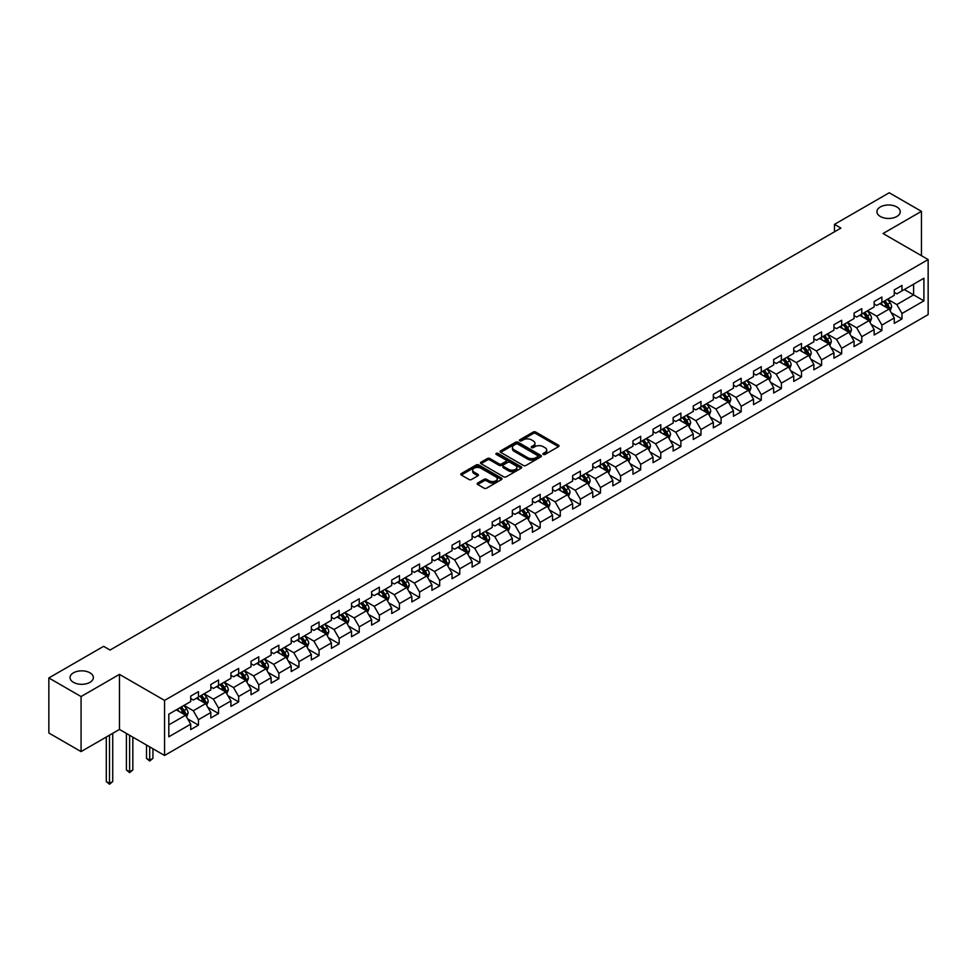 <?xml version="1.0" encoding="UTF-8"?>
<svg xmlns="http://www.w3.org/2000/svg" width="977" height="977" viewBox="0 0 977 977"><rect width="100%" height="100%" fill="white"/><g stroke="black" fill="none" stroke-linecap="round" stroke-linejoin="round"><path stroke-width="1.47" d="M543.297 454.415A1.258 0.721 0 0 0 545.068 454.415L558.514 446.66A1.783 1.038 0 0 0 559.027 445.927A1.783 1.038 0 0 0 558.514 445.194L535.738 432.054A1.783 1.038 0 0 0 533.21 432.054L519.776 439.809A1.258 0.721 0 0 0 521.547 440.835L523.281 439.833A5.728 3.31 0 0 1 531.378 439.833L533.271 440.932A5.728 3.31 0 0 1 534.956 443.265A5.728 3.31 0 0 1 533.271 445.597L531.537 446.611A1.258 0.721 0 0 0 533.308 447.625L535.042 446.623A5.728 3.31 0 0 1 543.139 446.623L545.044 447.722A5.728 3.31 0 0 1 546.717 450.055A5.728 3.31 0 0 1 545.044 452.388L543.297 453.401A1.258 0.721 0 0 0 543.297 454.415L543.297 453.401M89.957 672.811A11.663 6.729 0 0 0 77.244 671.358A11.663 6.729 0 0 0 70.051 677.574A11.663 6.729 0 0 0 73.458 682.337A11.663 6.729 0 0 0 86.171 683.802A11.663 6.729 0 0 0 93.365 677.574A11.663 6.729 0 0 0 89.957 672.811M896.837 206.965A11.663 6.729 0 0 0 884.124 205.5A11.663 6.729 0 0 0 876.931 211.728A11.663 6.729 0 0 0 880.35 216.491A11.663 6.729 0 0 0 893.051 217.944A11.663 6.729 0 0 0 900.257 211.728A11.663 6.729 0 0 0 896.837 206.965M477.692 483.029A1.783 1.038 0 0 0 477.167 483.749A1.783 1.038 0 0 0 477.692 484.482L484.079 488.17A1.783 1.038 0 0 0 486.607 488.17L501.531 479.56A1.783 1.038 0 0 0 502.056 478.828A1.783 1.038 0 0 0 501.531 478.095L478.767 464.954A1.783 1.038 0 0 0 476.239 464.954L461.315 473.564A1.783 1.038 0 0 0 460.79 474.297A1.783 1.038 0 0 0 461.315 475.03L469.021 479.487A1.783 1.038 0 0 0 471.549 479.487L477.936 475.799A1.783 1.038 0 0 0 478.461 475.066A1.783 1.038 0 0 0 477.936 474.333L474.114 472.123A4.787 2.76 0 0 1 472.709 470.169A4.787 2.76 0 0 1 475.665 467.617A4.787 2.76 0 0 1 480.879 468.215L495.864 476.874A4.787 2.76 0 0 1 497.269 478.828A4.787 2.76 0 0 1 494.313 481.38A4.787 2.76 0 0 1 489.098 480.782L486.607 479.341A1.783 1.038 0 0 0 484.079 479.341L477.692 483.029L477.692 484.482L484.079 480.831L484.079 479.341M119.463 674.374L81.067 696.552L48.85 677.953L48.85 733.006L81.067 751.594L119.463 729.428L164.563 755.465L164.563 700.411L119.463 674.374L119.463 729.428M921.445 255.693L921.445 211.35L883.049 233.527L928.15 259.564L164.563 700.411M921.445 211.35L889.241 192.762L834.468 224.368L834.468 231.818M48.85 677.953L103.611 646.334L110.059 650.047L840.916 228.093L834.468 224.368M523.416 465.467A1.783 1.038 0 0 0 525.944 465.467L540.867 456.845A1.783 1.038 0 0 0 541.392 456.112A1.783 1.038 0 0 0 540.867 455.392L518.103 442.239A1.783 1.038 0 0 0 515.563 442.239L500.639 450.861A1.783 1.038 0 0 0 500.126 451.594A1.783 1.038 0 0 0 500.639 452.314L523.416 465.467M496.78 454.684A1.258 0.721 0 0 1 498.05 454.867L521.168 468.215L506.269 476.813A1.783 1.038 0 0 1 503.741 476.813L480.977 463.672L480.977 462.219A1.783 1.038 0 0 0 480.452 462.939A1.783 1.038 0 0 0 480.977 463.672M480.977 462.219L487.364 458.531A1.783 1.038 0 0 1 489.892 458.531L499.125 463.855A1.783 1.038 0 0 0 501.653 463.855L505.891 461.413A1.783 1.038 0 0 0 506.416 460.68A1.783 1.038 0 0 0 505.891 459.947L496.279 454.403A1.258 0.721 0 0 1 498.05 453.377L521.193 466.737A1.783 1.038 0 0 1 521.718 467.47A1.783 1.038 0 0 1 521.193 468.203L521.193 466.737M164.563 755.465L928.15 314.618L928.15 259.564M187.694 718.901L198.453 725.117L198.453 719.683L210.824 712.538L210.824 717.973L218.555 713.515L218.555 708.081L230.926 700.936L230.926 706.371L238.657 701.901L238.657 696.479L251.028 689.335L251.028 694.757L258.758 690.299L258.758 684.865L271.118 677.72L271.118 683.155L278.86 678.697L278.86 673.263L291.219 666.119L291.219 671.553L298.95 667.083L298.95 661.661L311.321 654.517L311.321 659.951L319.052 655.482L319.052 650.047L331.423 642.915L331.423 648.337L339.153 643.88L339.153 638.445L351.525 631.301L351.525 636.735L359.255 632.278L359.255 626.843L371.626 619.699L371.626 625.133L379.357 620.664L379.357 615.241L391.728 608.097L391.728 613.519L399.459 609.062L399.459 603.627L411.83 596.483L411.83 601.917L419.56 597.46L419.56 592.025L431.932 584.881L431.932 590.316L439.662 585.846L439.662 580.423L452.033 573.279L452.033 578.714L459.764 574.244L459.764 568.809L472.135 561.677L472.135 567.1L479.866 562.642L479.866 557.208L492.237 550.063L492.237 555.498L499.968 551.04L499.968 545.606L512.339 538.461L512.339 543.896L520.069 539.426L520.069 534.004L532.441 526.859L532.441 532.282L540.171 527.824L540.171 522.39L552.542 515.245L552.542 520.68L560.273 516.222L560.273 510.788L572.644 503.643L572.644 509.078L580.375 504.608L580.375 499.186L592.746 492.042L592.746 497.476L600.476 493.006L600.476 487.572L612.848 480.44L612.848 485.862L620.578 481.405L620.578 475.97L632.949 468.826L632.949 474.26L640.68 469.803L640.68 464.368L653.051 457.224L653.051 462.658L660.782 458.189L660.782 452.766L673.153 445.622L673.153 451.044L680.884 446.587L680.884 441.152L693.255 434.008L693.255 439.442L700.985 434.985L700.985 429.55L713.344 422.406L713.344 427.841L721.087 423.371L721.087 417.948L733.446 410.804L733.446 416.239L741.189 411.769L741.189 406.334L753.548 399.202L753.548 404.625L761.278 400.167L761.278 394.732L773.65 387.588L773.65 393.023L781.38 388.565L781.38 383.131L793.751 375.986L793.751 381.421L801.482 376.951L801.482 371.529L813.853 364.384L813.853 369.807L821.584 365.349L821.584 359.915L833.955 352.782L833.955 358.205L841.686 353.747L841.686 348.313L854.057 341.168L854.057 346.603L861.787 342.133L861.787 336.711L874.159 329.567L874.159 335.001L881.889 330.531L881.889 325.097L894.26 317.965L894.26 323.387L901.991 318.929L901.991 313.495L923.9 300.855L923.9 278.237L913.593 284.185L913.593 294.895L923.9 300.855M198.453 725.117L190.723 729.575L190.723 724.152L168.813 736.792L168.813 714.175L190.723 701.535L190.723 696.1L198.453 691.643L198.453 697.065L210.824 689.921L210.824 684.498L218.555 680.029L218.555 685.463L230.926 678.319L230.926 672.884L238.657 668.427L238.657 673.861L251.028 666.717L251.028 661.282L258.758 656.825L258.758 662.247L271.118 655.115L271.118 649.681L278.86 645.211L278.86 650.645L291.219 643.501L291.219 638.079L298.95 633.609L298.95 639.043L311.321 631.899L311.321 626.465L319.052 622.007L319.052 627.442L331.423 620.297L331.423 614.863L339.153 610.405L339.153 615.828L351.525 608.683L351.525 603.261L359.255 598.791L359.255 604.226L371.626 597.081L371.626 591.647L379.357 587.189L379.357 592.624L391.728 585.479L391.728 580.045L399.459 575.587L399.459 581.01L411.83 573.878L411.83 568.443L419.56 563.973L419.56 569.408L431.932 562.263L431.932 556.841L439.662 552.371L439.662 557.806L452.033 550.662L452.033 545.227L459.764 540.769L459.764 546.204L472.135 539.06L472.135 533.625L479.866 529.168L479.866 534.59L492.237 527.446L492.237 522.023L499.968 517.554L499.968 522.988L512.339 515.844L512.339 510.409L520.069 505.952L520.069 511.386L532.441 504.242L532.441 498.807L540.171 494.35L540.171 499.772L552.542 492.64L552.542 487.205L560.273 482.736L560.273 488.17L572.644 481.026L572.644 475.604L580.375 471.134L580.375 476.568L592.746 469.424L592.746 463.99L600.476 459.532L600.476 464.967L612.848 457.822L612.848 452.388L620.578 447.93L620.578 453.352L632.949 446.208L632.949 440.786L640.68 436.316L640.68 441.751L653.051 434.606L653.051 429.184L660.782 424.714L660.782 430.149L673.153 423.004L673.153 417.57L680.884 413.112L680.884 418.535L693.255 411.402L693.255 405.968L700.985 401.498L700.985 406.933L713.344 399.788L713.344 394.366L721.087 389.896L721.087 395.331L733.446 388.187L733.446 382.752L741.189 378.294L741.189 383.729L753.548 376.585L753.548 371.15L761.278 366.693L761.278 372.115L773.65 364.983L773.65 359.548L781.38 355.078L781.38 360.513L793.751 353.369L793.751 347.946L801.482 343.477L801.482 348.911L813.853 341.767L813.853 336.332L821.584 331.875L821.584 337.297L833.955 330.165L833.955 324.73L841.686 320.261L841.686 325.695L854.057 318.551L854.057 313.128L861.787 308.659L861.787 314.093L874.159 306.949L874.159 301.514L881.889 297.057L881.889 302.491L894.26 295.347L894.26 289.913L901.991 285.455L901.991 290.877L923.9 278.237M196.389 698.262L205.671 703.611L193.299 710.755L184.018 705.394M190.723 698.555L193.299 700.045L198.453 697.065M193.299 710.755L198.453 719.683M205.671 703.611L210.824 712.538M216.491 686.648L225.772 692.009L213.401 699.153L204.12 693.792M210.824 686.953L213.401 688.443L218.555 685.463M213.401 699.153L218.555 708.081M225.772 692.009L230.926 700.936M236.593 675.046L245.862 680.407L233.503 687.552L224.221 682.19M230.926 675.351L233.503 676.829L238.657 673.861M233.503 687.552L238.657 696.479M245.862 680.407L251.028 689.335M256.695 663.444L265.964 668.793L253.605 675.937L244.323 670.588M251.028 663.737L253.605 665.227L258.758 662.247M253.605 675.937L258.758 684.865M265.964 668.793L271.118 677.72M276.796 651.842L286.066 657.191L273.694 664.336L264.425 658.974M271.118 652.135L273.694 653.625L278.86 650.645M273.694 664.336L278.86 673.263M286.066 657.191L291.219 666.119M296.898 640.228L306.167 645.589L293.796 652.734L284.527 647.372M291.219 640.533L293.796 642.011L298.95 639.043M293.796 652.734L298.95 661.661M306.167 645.589L311.321 654.517M317 628.626L326.269 633.988L313.898 641.12L304.629 635.771M311.321 628.919L313.898 630.409L319.052 627.442M313.898 641.12L319.052 650.047M326.269 633.988L331.423 642.915M337.102 617.024L346.371 622.373L334 629.518L324.73 624.169M331.423 617.317L334 618.807L339.153 615.828M334 629.518L339.153 638.445M346.371 622.373L351.525 631.301M357.203 605.41L366.473 610.772L354.101 617.916L344.832 612.555M351.525 605.716L354.101 607.205L359.255 604.226M354.101 617.916L359.255 626.843M366.473 610.772L371.626 619.699M377.293 593.808L386.574 599.17L374.203 606.314L364.934 600.953M371.626 594.114L374.203 595.591L379.357 592.624M374.203 606.314L379.357 615.241M386.574 599.17L391.728 608.097M397.395 582.207L406.676 587.556L394.305 594.7L385.036 589.351M391.728 582.5L394.305 583.99L399.459 581.01M394.305 594.7L399.459 603.627M406.676 587.556L411.83 596.483M417.497 570.605L426.778 575.954L414.407 583.098L405.125 577.737M411.83 570.898L414.407 572.388L419.56 569.408M414.407 583.098L419.56 592.025M426.778 575.954L431.932 584.881M437.598 558.991L446.88 564.352L434.509 571.496L425.227 566.135M431.932 559.296L434.509 560.774L439.662 557.806M434.509 571.496L439.662 580.423M446.88 564.352L452.033 573.279M457.7 547.389L466.982 552.75L454.61 559.882L445.329 554.533M452.033 547.682L454.61 549.172L459.764 546.204M454.61 559.882L459.764 568.809M466.982 552.75L472.135 561.677M477.802 535.787L487.083 541.136L474.712 548.28L465.431 542.931M472.135 536.08L474.712 537.57L479.866 534.59M474.712 548.28L479.866 557.208M487.083 541.136L492.237 550.063M497.904 524.173L507.185 529.534L494.814 536.678L485.532 531.317M492.237 524.478L494.814 525.968L499.968 522.988M494.814 536.678L499.968 545.606M507.185 529.534L512.339 538.461M518.005 512.571L527.287 517.932L514.916 525.076L505.634 519.715M512.339 512.876L514.916 514.354L520.069 511.386M514.916 525.076L520.069 534.004M527.287 517.932L532.441 526.859M538.107 500.969L547.389 506.318L535.017 513.462L525.736 508.113M532.441 501.262L535.017 502.752L540.171 499.772M535.017 513.462L540.171 522.39M547.389 506.318L552.542 515.245M558.209 489.367L567.49 494.716L555.119 501.86L545.838 496.499M552.542 489.66L555.119 491.15L560.273 488.17M555.119 501.86L560.273 510.788M567.49 494.716L572.644 503.643M578.311 477.753L587.592 483.114L575.221 490.259L565.939 484.897M572.644 478.058L575.221 479.548L580.375 476.568M575.221 490.259L580.375 499.186M587.592 483.114L592.746 492.042M598.413 466.151L607.694 471.512L595.323 478.645L586.041 473.295M592.746 466.444L595.323 467.934L600.476 464.967M595.323 478.645L600.476 487.572M607.694 471.512L612.848 480.44M618.514 454.549L627.796 459.898L615.425 467.043L606.143 461.694M612.848 454.842L615.425 456.332L620.578 453.352M615.425 467.043L620.578 475.97M627.796 459.898L632.949 468.826M638.616 442.935L647.898 448.296L635.526 455.441L626.245 450.079M632.949 443.24L635.526 444.73L640.68 441.751M635.526 455.441L640.68 464.368M647.898 448.296L653.051 457.224M658.718 431.333L667.999 436.695L655.628 443.839L646.347 438.478M653.051 431.639L655.628 433.116L660.782 430.149M655.628 443.839L660.782 452.766M667.999 436.695L673.153 445.622M678.82 419.731L688.089 425.093L675.73 432.225L666.448 426.876M673.153 420.025L675.73 421.514L680.884 418.535M675.73 432.225L680.884 441.152M688.089 425.093L693.255 434.008M698.921 408.13L708.191 413.479L695.832 420.623L686.55 415.262M693.255 408.423L695.832 409.913L700.985 406.933M695.832 420.623L700.985 429.55M708.191 413.479L713.344 422.406M719.023 396.515L728.292 401.877L715.933 409.021L706.652 403.66M713.344 396.821L715.933 398.311L721.087 395.331M715.933 409.021L721.087 417.948M728.292 401.877L733.446 410.804M739.125 384.914L748.394 390.275L736.023 397.407L726.754 392.058M733.446 385.207L736.023 386.697L741.189 383.729M736.023 397.407L741.189 406.334M748.394 390.275L753.548 399.202M759.227 373.312L768.496 378.661L756.125 385.805L746.855 380.456M753.548 373.605L756.125 375.095L761.278 372.115M756.125 385.805L761.278 394.732M768.496 378.661L773.65 387.588M779.328 361.698L788.598 367.059L776.226 374.203L766.957 368.842M773.65 362.003L776.226 363.493L781.38 360.513M776.226 374.203L781.38 383.131M788.598 367.059L793.751 375.986M799.43 350.096L808.7 355.457L796.328 362.601L787.059 357.24M793.751 350.401L796.328 351.879L801.482 348.911M796.328 362.601L801.482 371.529M808.7 355.457L813.853 364.384M819.52 338.494L828.801 343.855L816.43 350.987L807.161 345.638M813.853 338.787L816.43 340.277L821.584 337.297M816.43 350.987L821.584 359.915M828.801 343.855L833.955 352.782M839.622 326.892L848.903 332.241L836.532 339.385L827.263 334.024M833.955 327.185L836.532 328.675L841.686 325.695M836.532 339.385L841.686 348.313M848.903 332.241L854.057 341.168M859.723 315.278L869.005 320.639L856.634 327.783L847.364 322.422M854.057 315.583L856.634 317.073L861.787 314.093M856.634 327.783L861.787 336.711M869.005 320.639L874.159 329.567M879.825 303.676L889.107 309.037L876.735 316.169L867.454 310.82M874.159 303.969L876.735 305.459L881.889 302.491M876.735 316.169L881.889 325.097M889.107 309.037L894.26 317.965M904.311 289.546L913.593 294.895L896.837 304.568L887.556 299.218M894.26 292.367L896.837 293.857L901.991 290.877M896.837 304.568L901.991 313.495M81.067 696.552L81.067 751.594M168.813 724.885L185.569 715.225L176.287 709.864M185.569 715.225L190.723 724.152M891.232 312.713L901.991 318.929M871.13 324.327L881.889 330.531M851.028 335.929L861.787 342.133M830.926 347.531L841.686 353.747M810.825 359.133L821.584 365.349M790.723 370.747L801.482 376.951M770.621 382.349L781.38 388.565M750.519 393.951L761.278 400.167M730.43 405.553L741.189 411.769M710.328 417.167L721.087 423.371M690.226 428.769L700.985 434.985M670.124 440.371L680.884 446.587M650.023 451.985L660.782 458.189M629.921 463.587L640.68 469.803M609.819 475.188L620.578 481.405M589.717 486.79L600.476 493.006M569.615 498.404L580.375 504.608M549.514 510.006L560.273 516.222M529.412 521.608L540.171 527.824M509.31 533.222L520.069 539.426M489.208 544.824L499.968 551.04M469.107 556.426L479.866 562.642M449.005 568.028L459.764 574.244M428.903 579.642L439.662 585.846M408.801 591.244L419.56 597.46M388.699 602.846L399.459 609.062M368.598 614.46L379.357 620.664M348.496 626.062L359.255 632.278M328.394 637.663L339.153 643.88M308.292 649.265L319.052 655.482M288.191 660.879L298.95 667.083M268.101 672.481L278.86 678.697M247.999 684.083L258.758 690.299M227.897 695.697L238.657 701.901M207.796 707.299L218.555 713.515M543.798 454.598L545.044 453.878A5.728 3.31 0 0 0 546.717 451.545L546.717 450.055M534.956 443.265L534.956 444.755A5.728 3.31 0 0 1 533.271 447.087L532.038 447.808M558.49 446.672L535.738 433.544A1.783 1.038 0 0 0 533.21 433.544L520.277 441.018M540.843 456.857L518.103 443.729A1.783 1.038 0 0 0 515.563 443.729L500.664 452.339M537.704 456.625A1.258 0.721 0 0 0 537.704 455.6L517.725 444.071A1.258 0.721 0 0 0 515.954 444.071L514.11 445.121A5.728 3.31 0 0 0 512.437 447.466A5.728 3.31 0 0 0 514.11 449.799L527.775 457.688A5.728 3.31 0 0 0 535.872 457.688L537.704 456.625L537.704 458.115A1.258 0.721 0 0 0 538.071 457.602L538.071 456.112M512.437 447.466L512.437 448.956A5.728 3.31 0 0 0 514.11 451.289L514.11 449.799M537.704 458.115L535.872 459.178A5.728 3.31 0 0 1 527.775 459.178L514.11 451.289M481.002 463.684L487.364 460.008L487.364 458.531M506.416 460.68L506.416 462.17A1.783 1.038 0 0 1 505.891 462.903L501.653 465.345A1.783 1.038 0 0 1 499.125 465.345L489.892 460.008A1.783 1.038 0 0 0 487.364 460.008M508.712 469.387A4.787 2.76 0 0 0 513.926 469.986A4.787 2.76 0 0 0 516.87 467.433A4.787 2.76 0 0 0 515.477 465.479L510.189 462.439A1.783 1.038 0 0 0 507.661 462.439L503.424 464.881A1.783 1.038 0 0 0 502.899 465.614A1.783 1.038 0 0 0 503.424 466.334L508.712 469.387L508.712 470.877A4.787 2.76 0 0 0 513.926 471.476A4.787 2.76 0 0 0 516.87 468.923L516.87 467.433M502.899 465.614L502.899 467.091A1.783 1.038 0 0 0 503.424 467.824L503.424 466.334M508.712 470.877L503.424 467.824M497.269 478.828L497.269 480.318A4.787 2.76 0 0 1 494.313 482.87A4.787 2.76 0 0 1 489.098 482.272L486.607 480.831A1.783 1.038 0 0 0 484.079 480.831M472.709 470.169L472.709 471.659A4.787 2.76 0 0 0 474.114 473.613L474.114 472.123M477.936 474.333L477.936 475.799L474.114 473.613M501.531 478.095L501.531 479.56L478.767 466.444A1.783 1.038 0 0 0 476.239 466.444L461.327 475.042M890.12 310.796L891.659 306.937A4.824 2.784 -120 0 0 890.12 302.821L887.458 299.267M882.817 305.41L881.01 302.992M883.464 301.575L886.127 305.129A4.824 2.784 60 0 1 887.507 308.036L889.046 307.144A4.824 2.784 -120 0 0 887.666 304.238L885.003 300.684M883.794 301.38L886.75 305.325A2.455 1.417 60 0 1 887.201 306.07L889.046 307.144M870.018 322.398L871.557 318.539A4.824 2.784 -120 0 0 870.018 314.423L867.356 310.881M862.715 317.012L860.908 314.594M863.363 313.19L866.025 316.731A4.824 2.784 60 0 1 867.405 319.638L868.944 318.746A4.824 2.784 -120 0 0 867.564 315.84L864.914 312.286M863.692 312.994L866.648 316.927A2.455 1.417 60 0 1 867.1 317.672L868.944 318.746M849.917 334.012L851.456 330.141A4.824 2.784 -120 0 0 849.917 326.037L847.254 322.483M842.614 328.614L840.806 326.208M843.261 324.791L845.923 328.345A4.824 2.784 60 0 1 847.303 331.24L848.854 330.348A4.824 2.784 -120 0 0 847.462 327.442L844.812 323.9M843.603 324.596L846.546 328.528A2.455 1.417 60 0 1 846.998 329.286L848.854 330.348M829.827 345.614L831.354 341.755A4.824 2.784 -120 0 0 829.815 337.639L827.153 334.085M822.512 340.216L820.717 337.81M823.159 336.393L825.821 339.947A4.824 2.784 60 0 1 827.201 342.854L828.752 341.962A4.824 2.784 -120 0 0 827.36 339.056L824.71 335.502M823.501 336.198L826.444 340.143A2.455 1.417 60 0 1 826.896 340.888L828.752 341.962M809.725 357.216L811.252 353.356A4.824 2.784 -120 0 0 809.713 349.241L807.051 345.699M802.422 351.83L800.615 349.412M803.057 347.995L805.72 351.549A4.824 2.784 60 0 1 807.1 354.456L808.651 353.564A4.824 2.784 -120 0 0 807.258 350.658L804.608 347.104M803.399 347.812L806.343 351.744A2.455 1.417 60 0 1 806.794 352.489L808.651 353.564M789.624 368.817L791.15 364.958A4.824 2.784 -120 0 0 789.611 360.855L786.949 357.301M782.321 363.432L780.513 361.014M782.956 359.609L785.618 363.151A4.824 2.784 60 0 1 786.998 366.057L788.549 365.166A4.824 2.784 -120 0 0 787.157 362.259L784.507 358.718M783.298 359.414L786.241 363.346A2.455 1.417 60 0 1 786.693 364.091L788.549 365.166M769.522 380.432L771.048 376.572A4.824 2.784 -120 0 0 769.51 372.457L766.847 368.903M762.219 375.034L760.411 372.628M762.854 371.211L765.516 374.765A4.824 2.784 60 0 1 766.896 377.672L768.447 376.768A4.824 2.784 -120 0 0 767.067 373.873L764.405 370.32M763.196 371.016L766.139 374.96A2.455 1.417 60 0 1 766.591 375.705L768.447 376.768M749.42 392.033L750.947 388.174A4.824 2.784 -120 0 0 749.408 384.059L746.746 380.505M742.117 386.636L740.31 384.23M742.752 382.813L745.414 386.367A4.824 2.784 60 0 1 746.794 389.273L748.345 388.382A4.824 2.784 -120 0 0 746.965 385.475L744.303 381.922M743.094 382.618L746.037 386.562A2.455 1.417 60 0 1 746.489 387.307L748.345 388.382M729.318 403.635L730.845 399.776A4.824 2.784 -120 0 0 729.306 395.661L726.644 392.119M722.015 398.25L720.208 395.832M722.65 394.427L725.313 397.969A4.824 2.784 60 0 1 726.693 400.875L728.244 399.984A4.824 2.784 -120 0 0 726.864 397.077L724.201 393.523M722.992 394.232L725.935 398.164A2.455 1.417 60 0 1 726.387 398.909L728.244 399.984M709.217 415.249L710.743 411.378A4.824 2.784 -120 0 0 709.204 407.275L706.542 403.721M701.913 409.851L700.106 407.446M702.548 406.029L705.211 409.583A4.824 2.784 60 0 1 706.591 412.477L708.142 411.586A4.824 2.784 -120 0 0 706.762 408.679L704.099 405.137M702.89 405.834L705.834 409.766A2.455 1.417 60 0 1 706.286 410.523L708.142 411.586M689.115 426.851L690.641 422.992A4.824 2.784 -120 0 0 689.103 418.877L686.44 415.323M681.812 421.453L680.004 419.048M682.447 417.631L685.109 421.185A4.824 2.784 60 0 1 686.489 424.091L688.04 423.2A4.824 2.784 -120 0 0 686.66 420.293L683.998 416.739M682.789 417.435L685.732 421.38A2.455 1.417 60 0 1 686.184 422.125L688.04 423.2M669.013 438.453L670.54 434.594A4.824 2.784 -120 0 0 669.001 430.478L666.338 426.937M661.71 433.067L659.902 430.649M662.345 429.233L665.007 432.787A4.824 2.784 60 0 1 666.387 435.693L667.938 434.802A4.824 2.784 -120 0 0 666.558 431.895L663.896 428.341M662.687 429.05L665.642 432.982A2.455 1.417 60 0 1 666.082 433.727L667.938 434.802M648.911 450.055L650.438 446.196A4.824 2.784 -120 0 0 648.899 442.092L646.237 438.539M641.608 444.669L639.801 442.251M642.243 440.847L644.905 444.388A4.824 2.784 60 0 1 646.286 447.295L647.836 446.404A4.824 2.784 -120 0 0 646.456 443.497L643.794 439.955M642.585 440.651L645.541 444.584A2.455 1.417 60 0 1 645.98 445.329L647.836 446.404M628.809 461.669L630.336 457.81A4.824 2.784 -120 0 0 628.797 453.694L626.147 450.141M621.506 456.271L619.699 453.865M622.141 452.449L624.804 456.003A4.824 2.784 60 0 1 626.184 458.909L627.735 458.005A4.824 2.784 -120 0 0 626.355 455.111L623.692 451.557M622.483 452.253L625.439 456.198A2.455 1.417 60 0 1 625.878 456.943L627.735 458.005M608.708 473.271L610.246 469.412A4.824 2.784 -120 0 0 608.695 465.296L606.045 461.742M601.405 467.873L599.597 465.467M602.052 464.051L604.702 467.604A4.824 2.784 60 0 1 606.082 470.511L607.633 469.619A4.824 2.784 -120 0 0 606.253 466.713L603.591 463.159M602.382 463.855L605.337 467.8A2.455 1.417 60 0 1 605.777 468.545L607.633 469.619M588.606 484.873L590.145 481.014A4.824 2.784 -120 0 0 588.594 476.898L585.944 473.356M581.303 479.487L579.495 477.069M581.95 475.665L584.6 479.206A4.824 2.784 60 0 1 585.98 482.113L587.531 481.221A4.824 2.784 -120 0 0 586.151 478.315L583.489 474.761M582.28 475.469L585.235 479.402A2.455 1.417 60 0 1 585.675 480.147L587.531 481.221M568.504 496.487L570.043 492.616A4.824 2.784 -120 0 0 568.492 488.512L565.842 484.958M561.201 491.089L559.394 488.683M561.848 487.267L564.498 490.82A4.824 2.784 60 0 1 565.891 493.715L567.429 492.823A4.824 2.784 -120 0 0 566.049 489.917L563.387 486.375M562.178 487.071L565.133 491.004A2.455 1.417 60 0 1 565.573 491.761L567.429 492.823M548.402 508.089L549.941 504.23A4.824 2.784 -120 0 0 548.39 500.114L545.74 496.56M541.099 502.691L539.292 500.285M541.746 498.868L544.397 502.422A4.824 2.784 60 0 1 545.789 505.329L547.328 504.437A4.824 2.784 -120 0 0 545.948 501.531L543.285 497.977M542.076 498.673L545.032 502.618A2.455 1.417 60 0 1 545.471 503.363L547.328 504.437M528.301 519.691L529.839 515.832A4.824 2.784 -120 0 0 528.301 511.716L525.638 508.174M520.997 514.305L519.19 511.887M521.645 510.47L524.295 514.024A4.824 2.784 60 0 1 525.687 516.931L527.226 516.039A4.824 2.784 -120 0 0 525.846 513.133L523.183 509.579M521.974 510.275L524.93 514.22A2.455 1.417 60 0 1 525.37 514.964L527.226 516.039M508.199 531.293L509.738 527.433A4.824 2.784 -120 0 0 508.199 523.33L505.536 519.776M500.896 525.907L499.088 523.489M501.543 522.084L504.193 525.626A4.824 2.784 60 0 1 505.585 528.533L507.124 527.641A4.824 2.784 -120 0 0 505.744 524.734L503.082 521.193M501.873 521.889L504.828 525.821A2.455 1.417 60 0 1 505.268 526.566L507.124 527.641M488.097 542.907L489.636 539.048A4.824 2.784 -120 0 0 488.097 534.932L485.435 531.378M480.794 537.509L478.986 535.103M481.441 533.686L484.103 537.24A4.824 2.784 60 0 1 485.484 540.134L487.022 539.243A4.824 2.784 -120 0 0 485.642 536.349L482.98 532.795M481.771 533.491L484.726 537.435A2.455 1.417 60 0 1 485.178 538.18L487.022 539.243M467.995 554.509L469.534 550.649A4.824 2.784 -120 0 0 467.995 546.534L465.333 542.98M460.692 549.111L458.885 546.705M461.339 545.288L464.002 548.842A4.824 2.784 60 0 1 465.382 551.749L466.921 550.857A4.824 2.784 -120 0 0 465.54 547.95L462.878 544.397M461.669 545.093L464.625 549.037A2.455 1.417 60 0 1 465.076 549.782L466.921 550.857M447.893 566.11L449.432 562.251A4.824 2.784 -120 0 0 447.893 558.136L445.231 554.594M440.59 560.725L438.783 558.307M441.238 556.902L443.9 560.444A4.824 2.784 60 0 1 445.28 563.35L446.819 562.459A4.824 2.784 -120 0 0 445.439 559.552L442.776 555.998M441.567 556.707L444.523 560.639A2.455 1.417 60 0 1 444.975 561.384L446.819 562.459M427.792 577.725L429.33 573.853A4.824 2.784 -120 0 0 427.792 569.75L425.129 566.196M420.489 572.327L418.681 569.921M421.136 568.504L423.798 572.058A4.824 2.784 60 0 1 425.178 574.952L426.717 574.061A4.824 2.784 -120 0 0 425.337 571.154L422.687 567.613M421.466 568.309L424.421 572.241A2.455 1.417 60 0 1 424.873 572.998L426.717 574.061M407.69 589.326L409.229 585.467A4.824 2.784 -120 0 0 407.69 581.352L405.028 577.798M400.387 583.928L398.579 581.523M401.034 580.106L403.696 583.66A4.824 2.784 60 0 1 405.076 586.566L406.627 585.675A4.824 2.784 -120 0 0 405.235 582.768L402.585 579.214M401.364 579.911L404.319 583.855A2.455 1.417 60 0 1 404.771 584.6L406.627 585.675M387.6 600.928L389.127 597.069A4.824 2.784 -120 0 0 387.588 592.954L384.926 589.412M380.285 595.543L378.49 593.124M380.932 591.708L383.595 595.262A4.824 2.784 60 0 1 384.975 598.168L386.526 597.277A4.824 2.784 -120 0 0 385.133 594.37L382.483 590.816M381.274 591.512L384.217 595.457A2.455 1.417 60 0 1 384.669 596.202L386.526 597.277M367.499 612.53L369.025 608.671A4.824 2.784 -120 0 0 367.486 604.568L364.824 601.014M360.183 607.144L358.388 604.726M360.831 603.322L363.493 606.864A4.824 2.784 60 0 1 364.873 609.77L366.424 608.879A4.824 2.784 -120 0 0 365.032 605.972L362.382 602.43M361.172 603.127L364.116 607.059A2.455 1.417 60 0 1 364.568 607.804L366.424 608.879M347.397 624.144L348.923 620.285A4.824 2.784 -120 0 0 347.385 616.169L344.722 612.616M340.094 618.746L338.286 616.34M340.729 614.924L343.391 618.478A4.824 2.784 60 0 1 344.771 621.372L346.322 620.48A4.824 2.784 -120 0 0 344.93 617.586L342.28 614.032M341.071 614.728L344.014 618.673A2.455 1.417 60 0 1 344.466 619.418L346.322 620.48M327.295 635.746L328.822 631.887A4.824 2.784 -120 0 0 327.283 627.771L324.62 624.218M319.992 630.348L318.184 627.942M320.627 626.526L323.289 630.08A4.824 2.784 60 0 1 324.669 632.986L326.22 632.095A4.824 2.784 -120 0 0 324.84 629.188L322.178 625.634M320.969 626.33L323.912 630.275A2.455 1.417 60 0 1 324.364 631.02L326.22 632.095M307.193 647.348L308.72 643.489A4.824 2.784 -120 0 0 307.181 639.373L304.519 635.832M299.89 641.962L298.083 639.544M300.525 638.14L303.188 641.681A4.824 2.784 60 0 1 304.568 644.588L306.119 643.696A4.824 2.784 -120 0 0 304.739 640.79L302.076 637.236M300.867 637.944L303.81 641.877A2.455 1.417 60 0 1 304.262 642.622L306.119 643.696M287.091 658.962L288.618 655.091A4.824 2.784 -120 0 0 287.079 650.987L284.417 647.433M279.788 653.564L277.981 651.158M280.423 649.742L283.086 653.295A4.824 2.784 60 0 1 284.466 656.19L286.017 655.298A4.824 2.784 -120 0 0 284.637 652.392L281.974 648.85M280.765 649.546L283.709 653.479A2.455 1.417 60 0 1 284.16 654.236L286.017 655.298M266.99 670.564L268.516 666.705A4.824 2.784 -120 0 0 266.977 662.589L264.315 659.035M259.687 665.166L257.879 662.76M260.322 661.344L262.984 664.897A4.824 2.784 60 0 1 264.364 667.804L265.915 666.912A4.824 2.784 -120 0 0 264.535 664.006L261.873 660.452M260.664 661.148L263.607 665.093A2.455 1.417 60 0 1 264.059 665.838L265.915 666.912M246.888 682.166L248.414 678.307A4.824 2.784 -120 0 0 246.876 674.191L244.213 670.649M239.585 676.78L237.777 674.362M240.22 672.945L242.882 676.499A4.824 2.784 60 0 1 244.262 679.406L245.813 678.514A4.824 2.784 -120 0 0 244.433 675.608L241.771 672.054M240.562 672.75L243.505 676.695A2.455 1.417 60 0 1 243.957 677.44L245.813 678.514M226.786 693.768L228.313 689.909A4.824 2.784 -120 0 0 226.774 685.805L224.112 682.251M219.483 688.382L217.676 685.964M220.118 684.559L222.78 688.101A4.824 2.784 60 0 1 224.16 691.008L225.711 690.116A4.824 2.784 -120 0 0 224.331 687.21L221.669 683.668M220.46 684.364L223.403 688.297A2.455 1.417 60 0 1 223.855 689.041L225.711 690.116M149.713 746.892L149.713 760.216L152.937 758.36L152.937 748.761M152.937 758.36L149.713 761.034L146.501 758.36L146.501 745.036M146.501 758.36L149.713 760.216L149.713 761.034M206.684 705.382L208.211 701.523A4.824 2.784 -120 0 0 206.672 697.407L204.01 693.853M199.381 699.984L197.574 697.578M200.016 696.161L202.679 699.715A4.824 2.784 60 0 1 204.059 702.61L205.61 701.718A4.824 2.784 -120 0 0 204.23 698.824L201.567 695.27M200.358 695.966L203.314 699.911A2.455 1.417 60 0 1 203.753 700.656L205.61 701.718M129.611 735.29L129.611 771.818L132.835 769.961L132.835 737.146M132.835 769.961L129.611 772.636L126.399 769.961L126.399 733.434M126.399 769.961L129.611 771.818L129.611 772.636M186.583 716.984L188.109 713.125A4.824 2.784 -120 0 0 186.57 709.009L183.92 705.455M179.28 711.586L177.472 709.18M179.915 707.763L182.577 711.317A4.824 2.784 60 0 1 183.957 714.224L185.508 713.332A4.824 2.784 -120 0 0 184.128 710.426L181.466 706.872M180.256 707.568L183.212 711.512A2.455 1.417 60 0 1 183.652 712.257L185.508 713.332M109.509 735.168L109.509 783.42L112.734 781.563L112.734 733.312M112.734 781.563L109.509 784.238L106.298 781.563L106.298 737.037M106.298 781.563L109.509 783.42L109.509 784.238M545.044 453.878L545.044 452.388M531.537 447.625L531.537 446.611M533.271 447.087L533.271 445.597M519.776 440.835L519.776 439.809M533.21 433.544L533.21 432.054M535.738 433.544L535.738 432.054M558.514 446.66L558.514 445.194M500.639 452.314L500.639 450.861M515.563 443.729L515.563 442.239M518.103 443.729L518.103 442.239M540.867 456.845L540.867 455.392M527.775 459.178L527.775 457.688M535.872 459.178L535.872 457.688M489.892 460.008L489.892 458.531M499.125 465.345L499.125 463.855M501.653 465.345L501.653 463.855M505.891 462.903L505.891 461.413M498.05 454.867L498.05 453.377M486.607 480.831L486.607 479.341M489.098 482.272L489.098 480.782M461.315 475.03L461.315 473.564M476.239 466.444L476.239 464.954M478.767 466.444L478.767 464.954M888.63 308.756L891.622 307.034M887.666 304.238L890.12 302.821M884.234 306.216L886.127 305.129M868.529 320.358L871.521 318.636M867.564 315.84L870.018 314.423M864.132 317.83L866.025 316.731M848.427 331.972L851.419 330.238M847.462 327.442L849.917 326.037M844.03 329.432L845.923 328.345M828.325 343.574L831.317 341.84M827.36 339.056L829.815 337.639M823.929 341.034L825.821 339.947M808.223 355.176L811.215 353.454M807.258 350.658L809.713 349.241M803.827 352.636L805.72 351.549M788.121 366.79L791.126 365.056M787.157 362.259L789.611 360.855M783.725 364.25L785.618 363.151M768.02 378.392L771.024 376.658M767.067 373.873L769.51 372.457M763.623 375.852L765.516 374.765M747.918 389.994L750.922 388.26M746.965 385.475L749.408 384.059M743.521 387.454L745.414 386.367M727.816 401.596L730.82 399.874M726.864 397.077L729.306 395.661M723.42 399.068L725.313 397.969M707.714 413.21L710.719 411.476M706.762 408.679L709.204 407.275M703.318 410.67L705.211 409.583M687.613 424.812L690.617 423.078M686.66 420.293L689.103 418.877M683.216 422.272L685.109 421.185M667.523 436.414L670.515 434.692M666.558 431.895L669.001 430.478M663.114 433.873L665.007 432.787M647.421 448.028L650.413 446.294M646.456 443.497L648.899 442.092M643.025 445.488L644.905 444.388M627.319 459.63L630.312 457.895M626.355 455.111L628.797 453.694M622.923 457.089L624.804 456.003M607.218 471.232L610.21 469.497M606.253 466.713L608.695 465.296M602.821 468.691L604.702 467.604M587.116 482.833L590.108 481.111M586.151 478.315L588.594 476.898M582.719 480.305L584.6 479.206M567.014 494.447L570.006 492.713M566.049 489.917L568.492 488.512M562.618 491.907L564.498 490.82M546.912 506.049L549.904 504.315M545.948 501.531L548.39 500.114M542.516 503.509L544.397 502.422M526.811 517.651L529.803 515.929M525.846 513.133L528.301 511.716M522.414 515.111L524.295 514.024M506.709 529.265L509.701 527.531M505.744 524.734L508.199 523.33M502.312 526.725L504.193 525.626M486.607 540.867L489.599 539.133M485.642 536.349L488.097 534.932M482.211 538.327L484.103 537.24M466.505 552.469L469.497 550.735M465.54 547.95L467.995 546.534M462.109 549.929L464.002 548.842M446.404 564.071L449.396 562.349M445.439 559.552L447.893 558.136M442.007 561.543L443.9 560.444M426.302 575.685L429.294 573.951M425.337 571.154L427.792 569.75M421.905 573.145L423.798 572.058M406.2 587.287L409.192 585.553M405.235 582.768L407.69 581.352M401.803 584.747L403.696 583.66M386.098 598.889L389.09 597.167M385.133 594.37L387.588 592.954M381.702 596.349L383.595 595.262M365.996 610.503L368.988 608.769M365.032 605.972L367.486 604.568M361.6 607.963L363.493 606.864M345.895 622.105L348.899 620.371M344.93 617.586L347.385 616.169M341.498 619.565L343.391 618.478M325.793 633.707L328.797 631.972M324.84 629.188L327.283 627.771M321.396 631.166L323.289 630.08M305.691 645.308L308.695 643.587M304.739 640.79L307.181 639.373M301.295 642.781L303.188 641.681M285.589 656.923L288.594 655.188M284.637 652.392L287.079 650.987M281.193 654.382L283.086 653.295M265.488 668.524L268.492 666.79M264.535 664.006L266.977 662.589M261.091 665.984L262.984 664.897M245.386 680.126L248.39 678.404M244.433 675.608L246.876 674.191M240.989 677.586L242.882 676.499M225.284 691.728L228.288 690.006M224.331 687.21L226.774 685.805M220.887 689.2L222.78 688.101M205.194 703.342L208.186 701.608M204.23 698.824L206.672 697.407M200.798 700.802L202.679 699.715M185.093 714.944L188.085 713.21M184.128 710.426L186.57 709.009M180.696 712.404L182.577 711.317"/></g></svg>
